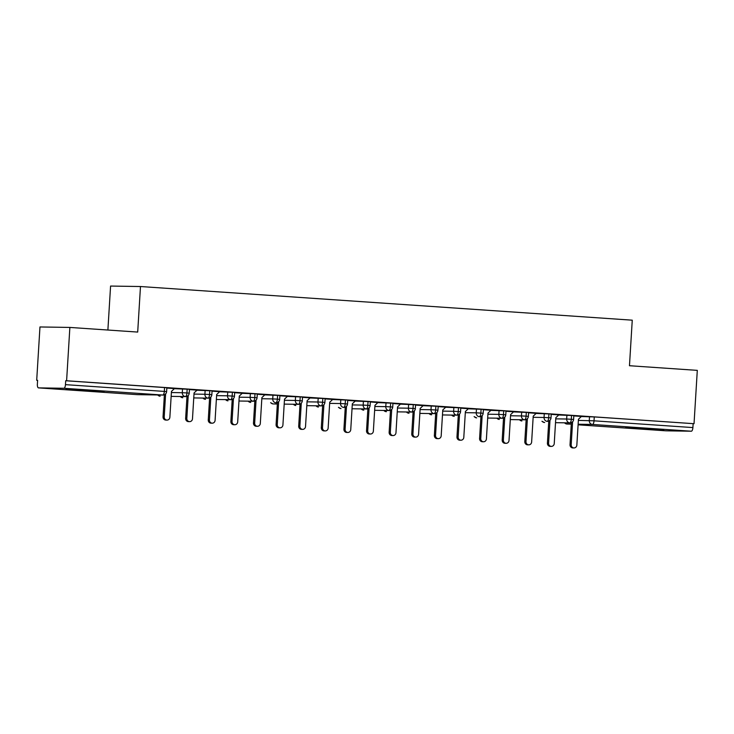 <?xml version="1.0" encoding="UTF-8"?>
<svg xmlns="http://www.w3.org/2000/svg" width="734" height="734" viewBox="0 0 734 734"><rect width="100%" height="100%" fill="white"/><g stroke="black" fill="none" stroke-linecap="round" stroke-linejoin="round"><path stroke-width="1.1" d="M92.172 390.506L104.109 391.561L95.741 391.332L66.106 389.24L92.172 390.506M651.774 428.812L663.71 429.858L655.343 429.638L625.707 427.537L651.774 428.812M36.7 380.295L37.608 380.304L37.37 384.203A3.661 1.358 -86.1 0 0 38.48 387.873L63.876 388.277A3.661 1.358 -86.1 0 0 65.464 384.644L65.702 380.744L66.601 380.762L69.868 327.428L39.966 326.96L36.7 380.295L37.599 380.359M107.889 330.025L110.577 286.058L140.478 286.526L632.258 320.18L629.469 365.725L697.3 370.367L694.034 423.702L594.265 416.921L594.026 420.821L692.896 427.583L693.135 423.692M692.896 427.583A3.661 1.358 93.9 0 1 691.309 431.216L665.94 430.821A3.661 1.358 93.9 0 1 665.912 430.821A3.661 1.358 93.9 0 1 665.885 430.812M137.313 394.644A3.661 1.358 -86.1 0 0 137.341 394.644L38.48 387.873A3.661 1.358 -86.1 0 0 38.507 387.882L137.368 394.644L162.737 395.039L63.876 388.277M66.601 380.762L694.034 423.702M69.868 327.428L137.698 332.071L140.478 286.526M581.411 416.453L573.823 415.903M581.319 416.545L594.265 416.921M65.702 380.744L166.857 387.717L166.618 391.617L164.324 391.415L164.563 387.515M174.334 388.69L189.464 389.268L189.225 393.158L186.931 392.956L187.17 389.066M174.426 388.598L166.838 388.047M196.941 390.231L212.08 390.809L211.842 394.708L209.539 394.507L209.777 390.607M197.033 390.149L189.445 389.589M219.558 391.782L234.687 392.36L234.449 396.259L232.155 396.057L232.394 392.158M219.64 391.699L212.053 391.139M242.165 393.332L257.295 393.91L257.056 397.8L254.762 397.599L255.001 393.708M242.257 393.24L234.669 392.69M264.772 394.874L279.911 395.452L279.672 399.351L277.369 399.149L277.608 395.25M264.864 394.791L257.276 394.231M287.389 396.424L302.518 397.002L302.28 400.902L299.986 400.7L300.224 396.8M287.471 396.342L279.883 395.782M309.996 397.975L325.125 398.553L324.887 402.443L322.593 402.241L322.832 398.351M310.087 397.883L302.5 397.333M332.603 399.516L347.742 400.094L347.503 403.994L345.2 403.792L345.439 399.892M332.695 399.434L325.107 398.874M355.219 401.067L370.349 401.645L370.11 405.544L367.817 405.342L368.055 401.443M355.302 400.984L347.714 400.425M377.827 402.617L392.956 403.195L392.718 407.086L390.424 406.884L390.662 402.984M377.918 402.526L370.331 401.975M400.434 404.159L415.572 404.737L415.334 408.636L413.031 408.434L413.27 404.535M400.525 404.076L392.938 403.517M423.05 405.709L438.18 406.287L437.941 410.187L435.647 409.985L435.886 406.086M423.133 405.627L415.545 405.067M445.657 407.26L460.787 407.829L460.548 411.728L458.255 411.526L458.493 407.627M445.749 407.168L438.161 406.618M468.264 408.801L483.403 409.379L483.165 413.279L480.862 413.077L481.1 409.177M468.356 408.719L460.768 408.159M490.881 410.352L506.01 410.93L505.772 414.829L503.478 414.618L503.717 410.728M490.963 410.269L483.376 409.71M513.488 411.902L528.618 412.471L528.379 416.371L526.085 416.169L526.324 412.269M513.58 411.811L505.992 411.26M536.095 413.444L551.225 414.022L550.995 417.921L548.693 417.719L548.931 413.82M536.187 413.361L528.599 412.802M558.712 414.994L573.841 415.572L573.603 419.463L571.309 419.261L571.547 415.371M558.794 414.912L551.206 414.352M555.757 418.848L566.666 419.022A3.661 3.395 -89.1 0 0 569.887 422.903L555.519 422.674L569.722 422.894A3.661 1.358 -86.1 0 0 571.309 419.261L566.666 419.022L566.905 415.123M544.243 422.481A3.661 1.358 -86.1 0 0 544.307 422.5A3.661 1.358 -86.1 0 0 544.353 422.5L544.518 422.509A3.661 3.395 -89.1 0 1 542.132 421.279M541.94 421.27L544.307 422.5A3.661 1.358 -86.1 0 0 544.325 422.5A3.661 3.661 0 0 0 544.518 422.509A3.661 3.395 -89.1 0 0 544.683 422.5M533.141 417.307L544.059 417.472A3.661 3.395 -89.1 0 0 547.28 421.353L547.114 421.353A3.661 1.358 -86.1 0 0 548.693 417.719L544.059 417.472L544.298 413.572M521.635 420.94A3.661 1.358 -86.1 0 0 521.7 420.949A3.661 1.358 -86.1 0 0 521.718 420.949L521.911 420.958A3.661 3.395 -89.1 0 1 521.736 420.949A3.661 1.358 -86.1 0 0 521.736 420.949A3.661 3.395 -89.1 0 1 519.525 419.729M510.534 415.756L521.452 415.93A3.661 3.395 -89.1 0 0 524.672 419.811L510.295 419.582L524.507 419.802A3.661 1.358 -86.1 0 0 526.085 416.169L521.452 415.921L521.691 412.031M499.028 419.389A3.661 1.358 -86.1 0 0 499.083 419.398A3.661 1.358 -86.1 0 0 499.102 419.398L499.294 419.408A3.661 3.395 -89.1 0 1 499.129 419.408A3.661 1.358 -86.1 0 0 499.129 419.408A3.661 3.395 -89.1 0 1 496.909 418.178M487.926 414.205L498.836 414.38A3.661 3.395 -89.1 0 0 502.056 418.261L487.688 418.031L501.891 418.252A3.661 1.358 -86.1 0 0 503.478 414.618L498.836 414.38L499.074 410.48M476.412 417.839A3.661 1.358 -86.1 0 0 476.476 417.857A3.661 1.358 -86.1 0 0 476.494 417.857L476.687 417.866A3.661 3.395 -89.1 0 1 476.522 417.857A3.661 1.358 -86.1 0 0 476.522 417.857A3.661 3.395 -89.1 0 1 474.302 416.637M465.31 412.664L476.228 412.829A3.661 3.395 -89.1 0 0 479.449 416.71L479.284 416.71A3.661 1.358 -86.1 0 0 480.862 413.077L476.228 412.829L476.467 408.93M453.805 416.297A3.661 1.358 -86.1 0 0 453.869 416.306A3.661 1.358 -86.1 0 0 453.915 416.306L454.08 416.316A3.661 3.395 -89.1 0 1 451.694 415.086M451.502 415.086L453.869 416.306A3.661 1.358 -86.1 0 0 453.887 416.306A3.661 3.661 0 0 0 454.08 416.316A3.661 3.395 -89.1 0 0 454.245 416.316M442.703 411.113L453.621 411.288A3.661 3.395 -89.1 0 0 456.842 415.169L442.464 414.939L456.676 415.16A3.661 1.358 -86.1 0 0 458.255 411.526L453.621 411.279L453.86 407.388M431.197 414.747A3.661 1.358 -86.1 0 0 431.253 414.756A3.661 1.358 -86.1 0 0 431.298 414.765L431.464 414.765A3.661 3.395 -89.1 0 1 429.078 413.536M428.885 413.536L431.253 414.756A3.661 1.358 -86.1 0 0 431.271 414.756A3.661 3.661 0 0 0 431.464 414.765A3.661 3.395 -89.1 0 0 431.629 414.765M420.096 409.563L431.005 409.737A3.661 3.395 -89.1 0 0 434.225 413.618L419.857 413.398L434.06 413.609A3.661 1.358 -86.1 0 0 435.647 409.985L431.005 409.737L431.243 405.838M408.581 413.205A3.661 1.358 -86.1 0 0 408.645 413.214A3.661 1.358 -86.1 0 0 408.691 413.214L408.856 413.224A3.661 3.395 -89.1 0 1 406.471 411.994M406.278 411.985L408.645 413.214A3.661 1.358 -86.1 0 0 408.664 413.214A3.661 3.661 0 0 0 408.856 413.224A3.661 3.395 -89.1 0 0 409.022 413.214M397.25 411.838L411.453 412.068A3.661 1.358 -86.1 0 0 413.031 408.434L408.398 408.187L408.636 404.287M385.974 411.655A3.661 1.358 -86.1 0 0 386.038 411.664A3.661 1.358 -86.1 0 0 386.084 411.664L386.249 411.673A3.661 3.395 -89.1 0 1 383.864 410.444M383.671 410.444L386.038 411.664A3.661 1.358 -86.1 0 0 386.056 411.664A3.661 3.661 0 0 0 386.249 411.673A3.661 3.395 -89.1 0 0 386.414 411.673M374.872 406.471L385.79 406.645A3.661 3.395 -89.1 0 0 389.011 410.526L374.643 410.297L388.846 410.517A3.661 1.358 -86.1 0 0 390.424 406.884L385.79 406.636L386.029 402.746M363.367 410.104A3.661 1.358 -86.1 0 0 363.422 410.113A3.661 1.358 -86.1 0 0 363.468 410.123L363.633 410.123A3.661 3.395 -89.1 0 1 361.247 408.893M361.055 408.893L363.422 410.113A3.661 1.358 -86.1 0 0 363.44 410.113A3.661 3.661 0 0 0 363.633 410.123A3.661 3.395 -89.1 0 0 363.798 410.123M352.265 404.92L363.174 405.095A3.661 3.395 -89.1 0 0 366.394 408.976L352.026 408.755L366.229 408.966A3.661 1.358 -86.1 0 0 367.817 405.342L363.174 405.095L363.413 401.195M340.75 408.563A3.661 1.358 -86.1 0 0 340.815 408.572A3.661 1.358 -86.1 0 0 340.833 408.572L341.026 408.581A3.661 3.395 -89.1 0 1 340.86 408.572A3.661 1.358 -86.1 0 0 340.86 408.572A3.661 3.395 -89.1 0 1 338.64 407.352M329.649 403.379L340.567 403.544A3.661 3.395 -89.1 0 0 343.787 407.425L343.622 407.425A3.661 1.358 -86.1 0 0 345.2 403.792L340.567 403.544L340.805 399.645M318.143 407.012A3.661 1.358 -86.1 0 0 318.207 407.021A3.661 1.358 -86.1 0 0 318.226 407.021L318.418 407.031A3.661 3.395 -89.1 0 1 318.253 407.021A3.661 1.358 -86.1 0 0 318.253 407.021A3.661 3.395 -89.1 0 1 316.033 405.801M307.041 401.828L317.96 402.003A3.661 3.395 -89.1 0 0 321.18 405.884L306.812 405.654L321.015 405.874A3.661 1.358 -86.1 0 0 322.593 402.241L317.96 401.993L318.198 398.103M295.536 405.462A3.661 1.358 -86.1 0 0 295.591 405.471A3.661 1.358 -86.1 0 0 295.609 405.471L295.802 405.48A3.661 3.395 -89.1 0 1 295.637 405.48A3.661 1.358 -86.1 0 0 295.637 405.48A3.661 3.395 -89.1 0 1 293.416 404.25M284.434 400.278L295.343 400.452A3.661 3.395 -89.1 0 0 298.564 404.333L284.196 404.113L298.399 404.324A3.661 1.358 -86.1 0 0 299.986 400.7L295.343 400.452L295.582 396.553M272.92 403.92A3.661 1.358 -86.1 0 0 272.984 403.929A3.661 1.358 -86.1 0 0 273.03 403.929L277.351 403.994M270.617 402.7L272.984 403.929A3.661 1.358 -86.1 0 0 273.002 403.929A3.661 3.661 0 0 0 273.195 403.939A3.661 3.395 -89.1 0 1 270.809 402.709M261.818 398.736L272.736 398.901A3.661 3.395 -89.1 0 0 275.956 402.782L275.791 402.782A3.661 1.358 -86.1 0 0 277.369 399.149L272.736 398.901L272.975 395.002M250.312 402.37A3.661 1.358 -86.1 0 0 250.377 402.379A3.661 1.358 -86.1 0 0 250.422 402.379L250.588 402.388A3.661 3.395 -89.1 0 1 248.202 401.159M248.009 401.159L250.377 402.379A3.661 1.358 -86.1 0 0 250.395 402.379A3.661 3.661 0 0 0 250.588 402.388A3.661 3.395 -89.1 0 0 250.753 402.388M239.211 397.186L250.129 397.36A3.661 3.395 -89.1 0 0 253.349 401.241L238.981 401.012L253.184 401.232A3.661 1.358 -86.1 0 0 254.762 397.599L250.129 397.351L250.367 393.461M227.705 400.819A3.661 1.358 -86.1 0 0 227.76 400.828A3.661 1.358 -86.1 0 0 227.779 400.837A3.661 1.358 -86.1 0 0 227.806 400.837L227.971 400.837A3.661 3.395 -89.1 0 1 225.586 399.608M216.603 395.635L227.512 395.809A3.661 3.395 -89.1 0 0 230.733 399.691L216.365 399.47L230.568 399.681A3.661 1.358 -86.1 0 0 232.155 396.057L227.512 395.809L227.751 391.91M205.089 399.278A3.661 1.358 -86.1 0 0 205.153 399.287A3.661 1.358 -86.1 0 0 205.199 399.287L205.364 399.296A3.661 3.395 -89.1 0 1 202.979 398.067M202.786 398.057L205.153 399.287A3.661 1.358 -86.1 0 0 205.171 399.287A3.661 3.661 0 0 0 205.364 399.296A3.661 3.395 -89.1 0 0 205.529 399.296M193.987 394.094L204.905 394.259A3.661 3.395 -89.1 0 0 208.126 398.149L193.758 397.92L207.961 398.14A3.661 1.358 -86.1 0 0 209.539 394.507L204.905 394.259L205.144 390.36M182.482 397.727A3.661 1.358 -86.1 0 0 182.546 397.736A3.661 1.358 -86.1 0 0 182.564 397.736L182.757 397.745A3.661 3.395 -89.1 0 1 182.592 397.736A3.661 1.358 -86.1 0 0 182.592 397.736A3.661 3.395 -89.1 0 1 180.371 396.516M171.38 392.543L182.298 392.718A3.661 3.395 -89.1 0 0 185.518 396.599L171.15 396.369L185.353 396.589A3.661 1.358 -86.1 0 0 186.931 392.956L182.298 392.708L182.537 388.818M159.874 396.176A3.661 1.358 -86.1 0 0 159.929 396.186A3.661 1.358 -86.1 0 0 159.948 396.195L160.14 396.195A3.661 3.395 -89.1 0 1 159.975 396.195A3.661 1.358 -86.1 0 0 159.975 396.195A3.661 3.395 -89.1 0 1 157.755 394.965M573.979 447.942L572.804 447.923A3.046 2.835 -89.1 0 1 570.024 444.685L571.199 444.703A3.046 2.835 90.9 0 0 573.979 447.942A3.046 2.835 90.9 0 0 576.851 445.088L578.438 419.27L581.447 416.417M570.024 444.685L571.373 422.619M571.199 444.703L572.603 421.766M551.372 446.4L550.188 446.382A3.046 2.835 -89.1 0 1 547.417 443.134L548.592 443.152A3.046 2.835 90.9 0 0 551.372 446.4A3.046 2.835 90.9 0 0 554.243 443.538L555.821 417.729L558.84 414.875M547.417 443.134L548.766 421.068M548.592 443.152L549.995 420.215M528.755 444.85L527.581 444.832A3.046 2.835 -89.1 0 1 524.801 441.584L525.984 441.602A3.046 2.835 90.9 0 0 528.755 444.85A3.046 2.835 90.9 0 0 531.636 441.996L533.214 416.178L536.224 413.325M524.801 441.584L526.15 419.518M525.984 441.602L527.388 418.664M506.148 443.299L504.974 443.281A3.046 2.835 -89.1 0 1 502.194 440.042L503.368 440.061A3.046 2.835 90.9 0 0 506.148 443.299A3.046 2.835 90.9 0 0 509.02 440.446L510.607 414.627L513.616 411.783M502.194 440.042L503.542 417.976M503.368 440.061L504.772 417.123M483.541 441.758L482.357 441.74A3.046 2.835 -89.1 0 1 479.586 438.492L480.761 438.51A3.046 2.835 90.9 0 0 483.541 441.758A3.046 2.835 90.9 0 0 486.413 438.895L487.991 413.086L491.009 410.233M479.586 438.492L480.935 416.426M480.761 438.51L482.165 415.572M460.924 440.207L459.75 440.189A3.046 2.835 -89.1 0 1 456.97 436.941L458.154 436.959A3.046 2.835 90.9 0 0 460.924 440.207A3.046 2.835 90.9 0 0 463.805 437.354L465.384 411.535L468.393 408.682M456.97 436.941L458.319 414.875M458.154 436.959L459.557 414.022M438.317 438.657L437.143 438.638A3.046 2.835 -89.1 0 1 434.363 435.4L435.537 435.418A3.046 2.835 90.9 0 0 438.317 438.657A3.046 2.835 90.9 0 0 441.189 435.803L442.776 409.985L445.786 407.141M434.363 435.4L435.712 413.334M435.537 435.418L436.941 412.48M415.71 437.115L414.526 437.097A3.046 2.835 -89.1 0 1 411.756 433.849L412.93 433.867A3.046 2.835 90.9 0 0 415.71 437.115A3.046 2.835 90.9 0 0 418.582 434.253L420.16 408.443L423.179 405.59M411.756 433.849L413.104 411.783M412.93 433.867L414.334 410.93M393.103 435.565L391.919 435.546A3.046 2.835 -89.1 0 1 389.139 432.298L390.323 432.317A3.046 2.835 90.9 0 0 393.103 435.565A3.046 2.835 90.9 0 0 395.975 432.711L397.553 406.893L400.562 404.039M389.139 432.298L390.488 410.233M390.323 432.317L391.727 409.379M370.486 434.014L369.312 433.996A3.046 2.835 -89.1 0 1 366.532 430.757L367.706 430.775A3.046 2.835 90.9 0 0 370.486 434.014A3.046 2.835 90.9 0 0 373.358 431.161L374.946 405.342L377.955 402.498M366.532 430.757L367.881 408.691M367.706 430.775L369.11 407.838M347.879 432.473L346.696 432.454A3.046 2.835 -89.1 0 1 343.925 429.207L345.099 429.225A3.046 2.835 90.9 0 0 347.879 432.473A3.046 2.835 90.9 0 0 350.751 429.61L352.329 403.801L355.348 400.947M343.925 429.207L345.274 407.141M345.099 429.225L346.503 406.287M325.272 430.922L324.089 430.904A3.046 2.835 -89.1 0 1 321.308 427.656L322.492 427.683A3.046 2.835 90.9 0 0 325.272 430.922A3.046 2.835 90.9 0 0 328.144 428.069L329.722 402.25L332.731 399.397M321.308 427.656L322.657 405.59M322.492 427.683L323.896 404.737M302.656 429.372L301.481 429.353A3.046 2.835 -89.1 0 1 298.701 426.115L299.876 426.133A3.046 2.835 90.9 0 0 302.656 429.372A3.046 2.835 90.9 0 0 305.527 426.518L307.115 400.7L310.124 397.856M298.701 426.115L300.05 404.049M299.876 426.133L301.279 403.195M280.049 427.83L278.865 427.812A3.046 2.835 -89.1 0 1 276.094 424.564L277.268 424.582A3.046 2.835 90.9 0 0 280.049 427.83A3.046 2.835 90.9 0 0 282.92 424.968L284.498 399.158L287.517 396.305M276.094 424.564L277.443 402.498M277.268 424.582L278.672 401.645M257.441 426.28L256.258 426.261A3.046 2.835 -89.1 0 1 253.478 423.023L254.661 423.041A3.046 2.835 90.9 0 0 257.441 426.28A3.046 2.835 90.9 0 0 260.313 423.426L261.891 397.608L264.901 394.754M253.478 423.023L254.826 400.947M254.661 423.041L256.065 400.094M234.825 424.729L233.651 424.711A3.046 2.835 -89.1 0 1 230.871 421.472L232.045 421.49A3.046 2.835 90.9 0 0 234.825 424.729A3.046 2.835 90.9 0 0 237.697 421.876L239.284 396.057L242.293 393.213M230.871 421.472L232.219 399.406M232.045 421.49L233.449 398.553M212.218 423.188L211.034 423.169A3.046 2.835 -89.1 0 1 208.263 419.921L209.438 419.94A3.046 2.835 90.9 0 0 212.218 423.188A3.046 2.835 90.9 0 0 215.09 420.325L216.668 394.516L219.686 391.662M208.263 419.921L209.612 397.856M209.438 419.94L210.841 397.002M189.611 421.637L188.427 421.619A3.046 2.835 -89.1 0 1 185.647 418.38L186.831 418.398A3.046 2.835 90.9 0 0 189.611 421.637A3.046 2.835 90.9 0 0 192.482 418.784L194.06 392.965L197.07 390.112M185.647 418.38L186.996 396.305M186.831 418.398L188.234 395.452M166.994 420.087L165.82 420.068A3.046 2.835 -89.1 0 1 163.04 416.829L164.214 416.848A3.046 2.835 90.9 0 0 166.994 420.087A3.046 2.835 90.9 0 0 169.866 417.233L171.453 391.415L174.463 388.57M163.04 416.829L164.388 394.764M164.214 416.848L165.618 393.91M691.309 431.216L592.448 424.454L578.126 424.224M571.281 424.124L567.052 424.05A3.661 1.358 93.9 0 1 567.052 424.05A3.661 1.358 93.9 0 1 567.015 424.05M578.098 424.812L665.94 430.821L578.098 424.812M578.364 420.398L594.026 420.821A3.661 1.358 93.9 0 1 592.448 424.454A3.661 3.395 -89.1 0 1 589.283 420.564L589.521 416.673M65.464 384.644L164.324 391.415A3.661 1.358 -86.1 0 1 162.737 395.039A3.661 3.395 -89.1 0 0 162.902 395.048A3.661 3.661 0 0 0 166.618 391.617M564.547 422.821A3.661 3.661 0 0 0 567.052 424.05A3.661 3.395 -89.1 0 1 564.749 422.821M397.479 408.021L408.398 408.187A3.661 3.395 -89.1 0 0 411.618 412.068A3.661 3.661 0 0 0 415.334 408.636M273.36 403.939A3.661 3.395 -89.1 0 1 273.195 403.939L277.351 404.003M137.698 394.653A3.661 3.395 -89.1 0 1 137.533 394.653L162.902 395.048M569.887 422.903A3.661 3.661 0 0 0 573.603 419.463M547.28 421.353A3.661 3.661 0 0 0 550.995 417.921M524.672 419.811A3.661 3.661 0 0 0 528.379 416.371M519.333 419.729L521.7 420.949M502.056 418.261A3.661 3.661 0 0 0 505.772 414.829M496.716 418.178L499.083 419.398M479.449 416.71A3.661 3.661 0 0 0 483.165 413.279M474.109 416.628L476.476 417.857M456.842 415.169A3.661 3.661 0 0 0 460.548 411.728M434.225 413.618A3.661 3.661 0 0 0 437.941 410.187M411.618 412.068L397.25 411.847M389.011 410.526A3.661 3.661 0 0 0 392.718 407.086M366.394 408.976A3.661 3.661 0 0 0 370.11 405.544M343.787 407.425A3.661 3.661 0 0 0 347.503 403.994M338.447 407.342L340.815 408.572M321.18 405.884A3.661 3.661 0 0 0 324.887 402.443M315.84 405.801L318.207 407.021M298.564 404.333A3.661 3.661 0 0 0 302.28 400.902M293.224 404.25L295.591 405.471M275.956 402.782A3.661 3.661 0 0 0 279.672 399.351M253.349 401.241A3.661 3.661 0 0 0 257.056 397.8M230.733 399.691A3.661 3.661 0 0 0 234.449 396.259M225.393 399.608L227.76 400.828M208.126 398.149A3.661 3.661 0 0 0 211.842 394.708M185.518 396.599A3.661 3.661 0 0 0 189.225 393.158M180.179 396.516L182.546 397.736M157.562 394.965L159.929 396.186"/></g></svg>
